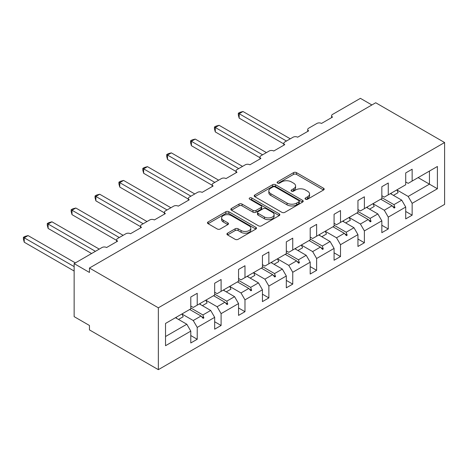 <?xml version="1.0" encoding="UTF-8"?>
<svg xmlns="http://www.w3.org/2000/svg" width="468" height="468" viewBox="0 0 468 468"><rect width="100%" height="100%" fill="white"/><g stroke="black" fill="none" stroke-linecap="round" stroke-linejoin="round"><path stroke-width="0.7" d="M305.493 199.204A1.486 0.86 0 0 0 307.599 199.204L323.563 189.985A2.124 1.228 0 0 0 324.184 189.119A2.124 1.228 0 0 0 323.563 188.253L296.513 172.633A2.124 1.228 0 0 0 293.512 172.633L277.547 181.853A1.486 0.86 0 0 0 277.109 182.461A1.486 0.86 0 0 0 277.547 183.07A1.486 0.86 0 0 0 279.648 183.07L281.713 181.876A6.798 3.925 0 0 1 291.33 181.876L293.582 183.175A6.798 3.925 0 0 1 295.577 185.954A6.798 3.925 0 0 1 293.582 188.727L291.517 189.92A1.486 0.86 0 0 0 291.084 190.529A1.486 0.86 0 0 0 291.517 191.137A1.486 0.86 0 0 0 293.623 191.137L295.688 189.944A6.798 3.925 0 0 1 305.306 189.944L307.558 191.242A6.798 3.925 0 0 1 309.553 194.021A6.798 3.925 0 0 1 307.558 196.794L305.493 197.987A1.486 0.86 0 0 0 305.06 198.596A1.486 0.86 0 0 0 305.493 199.204L305.493 197.987M227.547 233.187A2.124 1.228 0 0 0 226.921 234.059A2.124 1.228 0 0 0 227.547 234.924L235.135 239.306A2.124 1.228 0 0 0 238.142 239.306L255.867 229.068A2.124 1.228 0 0 0 256.493 228.203A2.124 1.228 0 0 0 255.867 227.331L228.823 211.717A2.124 1.228 0 0 0 225.816 211.717L208.09 221.955A2.124 1.228 0 0 0 207.464 222.821A2.124 1.228 0 0 0 208.09 223.686L217.251 228.981A2.124 1.228 0 0 0 220.258 228.981L227.846 224.599A2.124 1.228 0 0 0 228.472 223.733A2.124 1.228 0 0 0 227.846 222.867L223.3 220.241A5.686 3.282 0 0 1 221.639 217.918A5.686 3.282 0 0 1 225.143 214.888A5.686 3.282 0 0 1 231.338 215.602L249.146 225.88A5.686 3.282 0 0 1 250.813 228.203A5.686 3.282 0 0 1 247.303 231.233A5.686 3.282 0 0 1 241.108 230.519L238.142 228.805A2.124 1.228 0 0 0 235.135 228.805L227.547 233.187L227.547 234.924M444.6 142.524L158.342 307.798L158.342 369.661L444.6 204.393L444.6 142.524L375.716 102.755L89.452 268.024L89.452 272.446L74.143 263.607L102.006 247.519A3.247 1.872 180 0 1 106.599 247.519L117.62 241.16A3.247 1.872 0 0 1 116.667 239.832A3.247 1.872 0 0 1 117.62 238.504L125.886 233.737A3.247 1.872 180 0 1 130.478 233.737L141.5 227.372A3.247 1.872 0 0 1 140.552 226.044A3.247 1.872 0 0 1 141.5 224.722L149.766 219.948A3.247 1.872 180 0 1 154.358 219.948L165.379 213.583A3.247 1.872 0 0 1 164.432 212.256A3.247 1.872 0 0 1 165.379 210.933L173.646 206.16A3.247 1.872 180 0 1 178.238 206.16L189.259 199.795A3.247 1.872 0 0 1 188.311 198.473A3.247 1.872 0 0 1 189.259 197.145L197.525 192.371A3.247 1.872 180 0 1 202.123 192.371L213.145 186.007A3.247 1.872 0 0 1 212.191 184.684A3.247 1.872 0 0 1 213.145 183.357L221.411 178.583A3.247 1.872 180 0 1 226.003 178.583L237.024 172.224A3.247 1.872 0 0 1 236.071 170.896A3.247 1.872 0 0 1 237.024 169.568L245.29 164.8A3.247 1.872 180 0 1 249.883 164.8L260.904 158.436A3.247 1.872 0 0 1 259.951 157.108A3.247 1.872 0 0 1 260.904 155.785L269.17 151.012A3.247 1.872 180 0 1 273.762 151.012L284.784 144.647A3.247 1.872 0 0 1 283.83 143.319A3.247 1.872 0 0 1 284.784 141.997L293.05 137.223A3.247 1.872 180 0 1 297.642 137.223L308.664 130.859A3.247 1.872 0 0 1 307.716 129.537A3.247 1.872 0 0 1 308.664 128.209L316.93 123.435A3.247 1.872 180 0 1 321.522 123.435L332.543 117.07A3.247 1.872 0 0 1 331.596 115.748A3.247 1.872 0 0 1 332.543 114.42L360.407 98.338L371.885 104.967M158.342 307.798L89.452 268.024M281.865 212.326A2.124 1.228 0 0 0 284.872 212.326L302.603 202.088A2.124 1.228 0 0 0 303.223 201.222A2.124 1.228 0 0 0 302.603 200.351L275.553 184.737A2.124 1.228 0 0 0 272.551 184.737L254.82 194.975A2.124 1.228 0 0 0 254.194 195.84A2.124 1.228 0 0 0 254.82 196.712L281.865 212.326M250.228 199.526A1.486 0.86 0 0 1 251.737 199.737L251.737 197.97L279.238 213.841A2.124 1.228 0 0 1 279.858 214.713A2.124 1.228 0 0 1 279.238 215.578L261.507 225.816A2.124 1.228 0 0 1 258.5 225.816L231.455 210.196L231.455 208.465A2.124 1.228 0 0 0 230.829 209.331A2.124 1.228 0 0 0 231.455 210.196M231.455 208.465L239.043 204.083A2.124 1.228 0 0 1 242.044 204.083L253.012 210.419A2.124 1.228 0 0 0 256.019 210.419L261.056 207.511A2.124 1.228 0 0 0 261.676 206.64A2.124 1.228 0 0 0 261.056 205.774L249.637 199.181A1.486 0.86 0 0 1 249.198 198.572A1.486 0.86 0 0 1 250.117 197.783A1.486 0.86 0 0 1 251.737 197.97M190.792 306.031L193.243 307.441L197.221 305.148L197.221 293.301L190.792 297.016L190.792 308.857L165.532 323.441L165.532 345.712L190.792 331.128L186.814 324.236L175.482 317.696M190.792 335.55L197.221 339.259L197.221 327.419L214.672 317.345L210.694 310.448L199.362 303.907M181.947 314.005L193.243 320.521L197.221 327.419M214.672 292.243L217.123 293.658L221.101 291.359L221.101 279.513L214.672 283.228L214.672 295.068L197.221 305.148M214.672 321.762L221.101 325.476L221.101 313.63L238.551 303.556L234.573 296.659L223.248 290.119M205.826 300.216L217.123 306.739L221.101 313.63M238.551 278.454L241.002 279.87L244.98 277.571L244.98 265.73L238.551 269.439L238.551 281.286L221.101 291.359M238.551 307.973L244.98 311.688L244.98 299.842L262.437 289.768L258.453 282.877L247.127 276.336M229.706 286.428L241.002 292.95L244.98 299.842M262.437 264.666L264.882 266.081L268.866 263.782L268.866 251.942L262.437 255.651L262.437 267.497L244.98 277.571M262.437 294.185L268.866 297.9L268.866 286.053L286.317 275.98L282.333 269.088L271.007 262.548M253.592 272.639L264.882 279.162L268.866 286.053M286.317 250.883L288.762 252.293L292.746 249.994L292.746 238.154L286.317 241.868L286.317 253.709L268.866 263.782M286.317 280.402L292.746 284.111L292.746 272.271L310.196 262.191L306.212 255.3L294.887 248.76M277.471 258.857L288.762 265.374L292.746 272.271M310.196 237.095L312.647 238.504L316.625 236.211L316.625 224.365L310.196 228.08L310.196 239.92L292.746 249.994M310.196 266.614L316.625 270.323L316.625 258.482L334.076 248.409L330.098 241.511L318.766 234.971M301.351 245.068L312.647 251.585L316.625 258.482M334.076 223.306L336.527 224.722L340.505 222.423L340.505 210.577L334.076 214.291L334.076 226.132L316.625 236.211M334.076 252.825L340.505 256.54L340.505 244.694L357.956 234.62L353.978 227.723L342.646 221.183M325.231 231.28L336.527 237.802L340.505 244.694M357.956 209.518L360.407 210.933L364.385 208.634L364.385 196.794L357.956 200.503L357.956 212.349L340.505 222.423M357.956 239.037L364.385 242.752L364.385 230.905L381.835 220.832L377.857 213.94L366.526 207.4M349.11 217.491L360.407 224.014L364.385 230.905M381.835 195.729L384.286 197.145L388.264 194.846L388.264 183.006L381.835 186.714L381.835 198.561L364.385 208.634M381.835 225.248L388.264 228.963L388.264 217.117L405.715 207.043L405.715 218.889L412.144 215.175L412.144 203.334L437.404 188.75L429.443 184.152L429.443 171.072L437.404 166.479L437.404 188.75M372.99 203.703L384.286 210.226L388.264 217.117M405.715 181.947L408.166 183.357L412.144 181.057L412.144 169.217L405.715 172.932L405.715 184.772L388.264 194.846M405.715 211.466L412.144 215.175M396.87 189.92L408.166 196.437L412.144 203.334M74.143 263.607L74.143 316.637L89.452 325.476L89.452 329.893L158.342 369.661M197.221 339.259L190.792 342.974L190.792 331.128M221.101 325.476L214.672 329.185L214.672 317.345M244.98 311.688L238.551 315.397L238.551 303.556M268.866 297.9L262.437 301.608L262.437 289.768M292.746 284.111L286.317 287.826L286.317 275.98M316.625 270.323L310.196 274.037L310.196 262.191M340.505 256.54L334.076 260.249L334.076 248.409M364.385 242.752L357.956 246.46L357.956 234.62M388.264 228.963L381.835 232.672L381.835 220.832M412.144 181.057L437.404 166.479M202.907 301.866L203.878 301.304M190.792 307.95L202.907 314.946L210.694 310.448M193.243 320.521L201.029 316.029L203.118 318.357L203.878 317.918L202.907 314.946M189.698 309.488L201.029 316.029M226.787 288.077L227.764 287.516M214.672 294.161L226.787 301.158L234.573 296.659M217.123 306.739L224.909 302.24L226.998 304.574L227.764 304.13L226.787 301.158M213.578 295.7L224.909 302.24M250.667 274.289L251.644 273.727M238.551 280.373L250.667 287.37L258.453 282.877M241.002 292.95L248.789 288.452L250.877 290.786L251.644 290.341L250.667 287.37M237.463 281.911L248.789 288.452M274.546 260.5L275.523 259.939M262.437 266.59L274.546 273.581L282.333 269.088M264.882 279.162L272.668 274.669L274.757 276.998L275.523 276.553L274.546 273.581M261.343 268.129L272.668 274.669M298.432 246.712L299.403 246.15M286.317 252.802L298.432 259.793L306.212 255.3M288.762 265.374L296.548 260.881L298.637 263.209L299.403 262.77L298.432 259.793M285.223 254.34L296.548 260.881M322.312 232.929L323.283 232.362M310.196 239.013L322.312 246.01L330.098 241.511M312.647 251.585L320.428 247.092L322.516 249.421L323.283 248.982L322.312 246.01M309.102 240.552L320.428 247.092M346.191 219.141L347.162 218.579M334.076 225.225L346.191 232.222L353.978 227.723M336.527 237.802L344.313 233.304L346.396 235.638L347.162 235.193L346.191 232.222M332.982 226.764L344.313 233.304M370.071 205.353L371.042 204.791M357.956 211.437L370.071 218.433L377.857 213.94M360.407 224.014L368.193 219.515L370.282 221.85L371.042 221.405L370.071 218.433M356.862 212.975L368.193 219.515M393.951 191.564L394.928 191.002M381.835 197.654L393.951 204.645L401.737 200.152L390.411 193.612M384.286 210.226L392.073 205.733L394.161 208.061L394.928 207.616L393.951 204.645M380.741 199.192L392.073 205.733M401.737 200.152L405.715 207.043M408.166 196.437L429.443 184.152L418.117 177.612M165.532 336.521L186.814 324.236M392.517 206.23L394.928 207.616M368.638 220.018L371.042 221.405M344.758 233.801L347.162 235.193M320.878 247.59L323.283 248.982M296.999 261.378L299.403 262.77M273.113 275.166L275.523 276.553M249.233 288.955L251.644 290.341M225.354 302.737L227.764 304.13M201.474 316.526L203.878 317.918M306.09 199.415L307.558 198.567A6.798 3.925 0 0 0 309.553 195.788L309.553 194.021M295.577 185.954L295.577 187.721A6.798 3.925 0 0 1 293.582 190.494L292.114 191.348M323.534 190.002L296.513 174.406A2.124 1.228 0 0 0 293.512 174.406L278.138 183.28M302.574 202.106L275.553 186.504A2.124 1.228 0 0 0 272.551 186.504L254.844 196.724M298.841 201.825A1.486 0.86 0 0 0 299.28 201.222A1.486 0.86 0 0 0 298.841 200.614L275.102 186.907A1.486 0.86 0 0 0 273.002 186.907L270.82 188.165A6.798 3.925 0 0 0 268.831 190.938A6.798 3.925 0 0 0 270.82 193.717L287.048 203.083A6.798 3.925 0 0 0 296.665 203.083L298.841 201.825L298.841 203.598A1.486 0.86 0 0 0 299.28 202.989L299.28 201.222M268.831 190.938L268.831 192.711A6.798 3.925 0 0 0 270.82 195.484L270.82 193.717M298.841 203.598L296.665 204.855A6.798 3.925 0 0 1 287.048 204.855L270.82 195.484M231.479 210.214L239.043 205.85L239.043 204.083M261.676 206.64L261.676 208.412A2.124 1.228 0 0 1 261.056 209.278L256.019 212.185A2.124 1.228 0 0 1 253.012 212.185L242.044 205.85A2.124 1.228 0 0 0 239.043 205.85M251.737 199.737L279.209 215.596M264.397 216.988A5.686 3.282 0 0 0 270.592 217.696A5.686 3.282 0 0 0 274.102 214.666A5.686 3.282 0 0 0 272.434 212.343L266.163 208.722A2.124 1.228 0 0 0 263.156 208.722L258.125 211.63A2.124 1.228 0 0 0 257.499 212.495A2.124 1.228 0 0 0 258.125 213.367L264.397 216.988L264.397 218.755A5.686 3.282 0 0 0 270.592 219.469A5.686 3.282 0 0 0 274.102 216.432L274.102 214.666M257.499 212.495L257.499 214.268A2.124 1.228 0 0 0 258.125 215.134L258.125 213.367M264.397 218.755L258.125 215.134M250.813 228.203L250.813 229.969A5.686 3.282 0 0 1 247.303 233A5.686 3.282 0 0 1 241.108 232.286L238.142 230.572A2.124 1.228 0 0 0 235.135 230.572L227.577 234.942M221.639 217.918L221.639 219.685A5.686 3.282 0 0 0 223.3 222.007L223.3 220.241M227.817 224.617L223.3 222.007M255.844 229.086L228.823 213.484A2.124 1.228 0 0 0 225.816 213.484L208.114 223.704M238.323 113.227L239.166 113.712L239.166 118.135L238.323 114.993L238.323 113.227L239.856 112.349L242.991 111.507L239.166 113.712L286.469 141.026M239.166 118.135L283.83 143.922M242.991 111.507L290.295 138.815M391.037 193.249A17.322 9.998 60 0 1 391.54 194.261M396.858 189.885A17.322 9.998 60 0 1 398.104 192.664L393.436 195.361M214.443 127.015L215.286 127.501L215.286 131.923L214.443 128.782L214.443 127.015L215.976 126.132L219.112 125.295L215.286 127.501L262.589 154.809M215.286 131.923L259.951 157.71M219.112 125.295L266.415 152.603M367.158 207.031A17.322 9.998 60 0 1 367.655 208.049M372.978 203.674A17.322 9.998 60 0 1 374.224 206.452L369.556 209.143M190.564 140.804L191.406 141.289L191.406 145.706L190.564 142.57L190.564 140.804L192.091 139.92L195.232 139.078L191.406 141.289L238.703 168.597M191.406 145.706L236.071 171.499M195.232 139.078L242.535 166.392M343.278 220.82A17.322 9.998 60 0 1 343.775 221.838M349.099 217.462A17.322 9.998 60 0 1 350.345 220.235L345.676 222.932M166.684 154.592L167.526 155.078L167.526 159.494L166.684 156.359L166.684 154.592L168.211 153.709L171.352 152.866L167.526 155.078L214.824 182.385M167.526 159.494L212.191 185.281M171.352 152.866L218.655 180.174M319.398 234.608A17.322 9.998 60 0 1 319.896 235.626M325.213 231.25A17.322 9.998 60 0 1 326.465 234.023L321.797 236.72M142.804 168.381L143.647 168.866L143.647 173.283L142.804 170.141L142.804 168.381L144.331 167.497L147.473 166.655L143.647 168.866L190.944 196.174M143.647 173.283L188.311 199.07M147.473 166.655L194.77 193.963M295.519 248.397A17.322 9.998 60 0 1 296.016 249.409M301.334 245.039A17.322 9.998 60 0 1 302.585 247.812L297.917 250.509M118.925 182.163L119.761 182.649L119.761 187.071L118.925 183.93L118.925 182.163L120.451 181.286L123.593 180.443L119.761 182.649L167.064 209.962M119.761 187.071L164.432 212.858M123.593 180.443L170.89 207.751M271.639 262.185A17.322 9.998 60 0 1 272.136 263.197M277.454 258.822A17.322 9.998 60 0 1 278.706 261.6L274.037 264.297M95.039 195.952L95.882 196.437L95.882 200.86L95.039 197.718L95.039 195.952L96.572 195.068L99.707 194.232L95.882 196.437L143.185 223.745M95.882 200.86L140.552 226.647M99.707 194.232L147.011 221.539M247.759 275.968A17.322 9.998 60 0 1 248.256 276.986M253.574 272.61A17.322 9.998 60 0 1 254.826 275.389L250.152 278.08M71.159 209.74L72.002 210.226L72.002 214.642L71.159 211.507L71.159 209.74L72.692 208.857L75.828 208.014L72.002 210.226L119.305 237.533M72.002 214.642L116.667 240.435M75.828 208.014L123.131 235.328M223.874 289.756A17.322 9.998 60 0 1 224.377 290.774M229.694 286.398A17.322 9.998 60 0 1 230.94 289.171L226.272 291.868M47.28 223.529L48.122 224.014L48.122 228.431L47.28 225.295L47.28 223.529L48.812 222.645L51.948 221.803L48.122 224.014L95.425 251.322M48.122 228.431L91.593 253.533M51.948 221.803L99.251 249.111M199.994 303.545A17.322 9.998 60 0 1 200.491 304.563M205.815 300.187A17.322 9.998 60 0 1 207.061 302.96L202.392 305.657M23.4 237.317L24.242 237.802L24.242 242.219L23.4 239.078L23.4 237.317L24.927 236.434L28.068 235.591L24.242 237.802L74.143 266.614M24.242 242.219L74.143 271.031M28.068 235.591L75.371 262.899M176.114 317.333A17.322 9.998 60 0 1 176.611 318.345M181.929 313.975A17.322 9.998 60 0 1 183.181 316.748L178.513 319.445M307.558 198.567L307.558 196.794M291.517 191.137L291.517 189.92M293.582 190.494L293.582 188.727M277.547 183.07L277.547 181.853M293.512 174.406L293.512 172.633M296.513 174.406L296.513 172.633M323.563 189.985L323.563 188.253M254.82 196.712L254.82 194.975M272.551 186.504L272.551 184.737M275.553 186.504L275.553 184.737M302.603 202.088L302.603 200.351M287.048 204.855L287.048 203.083M296.665 204.855L296.665 203.083M242.044 205.85L242.044 204.083M253.012 212.185L253.012 210.419M256.019 212.185L256.019 210.419M261.056 209.278L261.056 207.511M279.238 215.578L279.238 213.841M235.135 230.572L235.135 228.805M238.142 230.572L238.142 228.805M241.108 232.286L241.108 230.519M227.846 224.599L227.846 222.867M208.09 223.686L208.09 221.955M225.816 213.484L225.816 211.717M228.823 213.484L228.823 211.717M255.867 229.068L255.867 227.331M331.596 117.62L331.596 115.748M307.716 131.409L307.716 129.537M283.83 145.197L283.83 143.319M259.951 158.985L259.951 157.108M236.071 172.768L236.071 170.896M212.191 186.556L212.191 184.684M188.311 200.345L188.311 198.473M164.432 214.133L164.432 212.256M140.552 227.922L140.552 226.044M116.667 241.71L116.667 239.832"/></g></svg>
